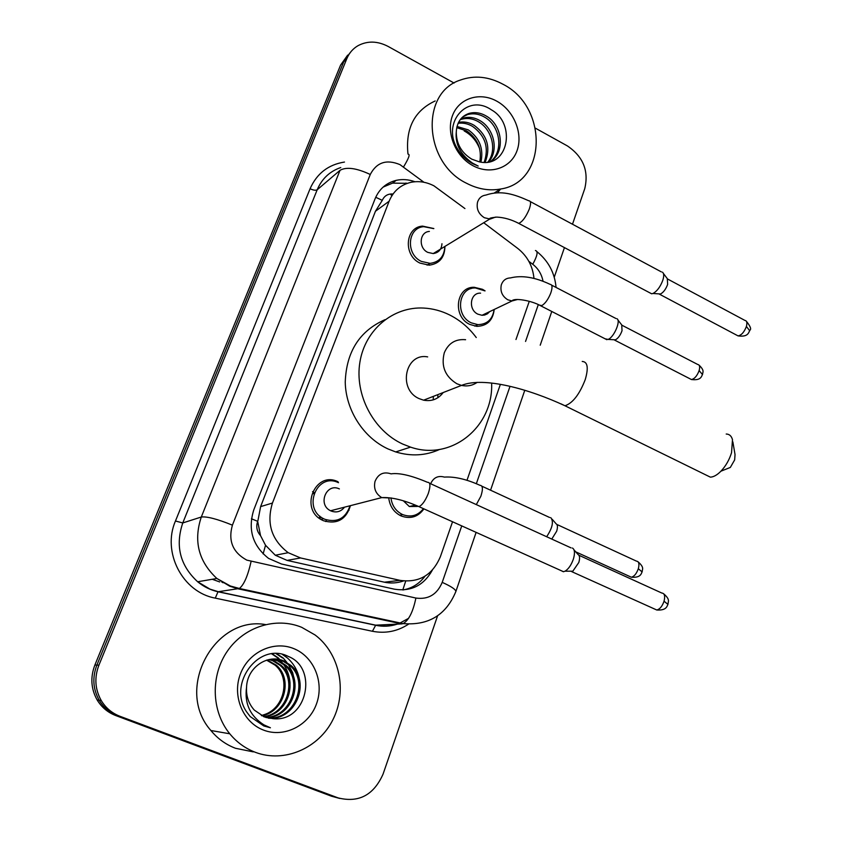 <?xml version="1.0" encoding="UTF-8"?>
<svg xmlns="http://www.w3.org/2000/svg" width="842" height="842" viewBox="0 0 842 842"><rect width="100%" height="100%" fill="white"/><g stroke="black" fill="none" stroke-linecap="round" stroke-linejoin="round"><path stroke-width="1.26" d="M423.926 508.873C418.106 516.946 410.549 519.314 401.234 515.999L401.118 515.957C394.203 512.546 390.12 506.831 388.846 498.801M494.201 309.467C492.928 320.37 487.139 326.001 476.835 326.359L469.878 324.454C452.196 316.655 455.922 286.354 474.309 287.301L482.508 289.311L485.055 290.858M350.314 506.095C345.862 519.703 336.905 524.577 323.465 520.724L322.139 520.093C299.268 509.168 315.087 470.741 337.695 481.603L338.063 481.761M444.934 246.464C444.702 257.484 439.471 263.725 429.231 265.177L420 263.104C403.076 255.484 405.086 227.193 422.495 226.109L433.851 228.55M313.15 493.17L313.813 493.896M319.813 516.104L319.318 518.156M464.931 208.563L433.998 185.861C426.515 181.998 418.916 180.798 411.201 182.272C400.76 184.672 393.403 190.987 389.13 201.217L272.45 503.042C266.282 523.366 271.534 539.911 288.206 552.699L300.562 557.951L399.992 580.359C419.063 583.043 432.535 575.139 440.398 556.657L452.543 521.766M260.536 535.638L257.673 521.324C255.884 526.65 256.842 531.418 260.536 535.638L265.535 545.269L275.302 555.236L287.111 560.404L384.394 582.201C390.688 583.538 396.992 583.148 403.318 581.033M392.572 193.976C387.699 193.786 384.268 195.912 382.279 200.343L375.437 211.268L260.62 506.61L257.926 520.693M533.965 278.397C532.765 266.061 527.345 256.063 517.714 248.401L483.887 222.867M466.963 480.35L500.316 384.51M515.978 339.515L529.271 301.331M414.938 181.746C408.633 179.462 402.402 178.999 396.214 180.346C386.225 182.851 379.174 189.008 375.069 198.828L253.768 509.915C247.674 529.597 252.621 545.763 268.609 558.425L281.523 564.024L394.382 589.179C411.117 591.789 423.768 585.443 432.335 570.16M383.121 187.092L392.561 183.124L407.36 183.324M535.48 128.216L567.403 145.929C583.19 156.654 588.968 170.905 584.748 188.671L572.497 224.225M437.587 615.828L383.047 774.145C373.701 795.122 358.734 803.036 338.147 797.9L120.059 716.321C112.028 713.237 105.755 707.975 101.24 700.533C94.988 689.314 94.209 677.526 98.914 665.169L346.862 58.582C349.23 52.92 352.987 48.594 358.134 45.615C367.617 40.669 377.658 40.963 388.267 46.51L454.101 83.042M564.445 247.601L554.236 277.218M339.768 798.458L331.495 796.206L115.754 715.563C107.818 712.5 101.619 707.301 97.156 699.965C90.989 688.882 90.22 677.231 94.883 665.033L340.61 65.055L350.798 51.867L343.715 61.834L96.883 665.096L343.715 61.834L346.862 58.582M115.754 715.563L117.891 715.942C109.913 712.869 103.671 707.638 99.188 700.249C92.967 689.093 92.21 677.378 96.883 665.096C92.21 677.378 92.967 689.093 99.188 700.249C103.671 707.638 109.913 712.869 117.891 715.942L334.8 797.048L120.059 716.321M425.01 576.181C419.348 583.748 412.012 588.337 403.002 589.958M340.61 65.055L347.651 55.14M466.479 183.23C423.884 162.874 420.053 93.02 460.164 80.127C474.267 75.064 488.602 76.464 503.169 84.347C548.268 107.144 546.984 182.472 500.453 189.04C489.128 191.05 477.803 189.113 466.479 183.23M407.97 154.033C405.381 128.31 414.453 110.618 435.188 100.956M490.402 161.611C504.053 151.434 500.211 125.995 484.897 117.322C479.172 113.902 473.372 113.007 467.499 114.607L462.753 116.912M490.591 161.559C505.558 152.318 502.548 125.142 486.444 116.154C480.719 112.723 474.909 111.818 469.026 113.428C461.205 116.133 456.953 122.248 456.28 131.794C456.28 143.719 461.448 152.844 471.794 159.17L479.182 161.801C508.147 168.916 516.746 123.942 491.423 109.86C466.984 92.841 441.019 123.385 457.795 149.371C461.595 155.57 466.542 160.327 472.604 163.653L478.182 166.053L472.509 163.095C460.469 154.654 455.059 144.214 456.28 131.794M487.813 162.148C497.39 150.297 491.949 129.668 478.751 121.943C473.067 118.575 467.31 117.68 461.469 119.29L460.132 119.764M488.602 162.022C499.117 150.402 493.928 128.731 480.277 120.795C474.583 117.417 468.815 116.522 462.963 118.133L460.742 118.996M484.129 162.39C489.17 147.834 485.371 135.867 472.709 126.5C468.047 123.7 463.174 122.627 458.09 123.3M485.118 162.39C490.939 147.539 487.308 135.194 474.204 125.363C469.162 122.343 463.942 121.343 458.543 122.343M479.782 161.927C481.961 148.95 477.625 138.625 466.773 130.973L456.722 127.647M480.929 162.127C483.792 148.697 479.561 137.941 468.247 129.857L456.985 126.468M496.906 101.24C513.988 110.618 523.335 133.636 517.009 150.739C510.936 167.979 490.381 175.199 472.983 165.706C455.48 156.486 445.807 132.731 452.543 115.47C459.027 98.072 479.908 91.599 496.906 101.24M464.184 130.942C471.457 134.899 476.635 140.93 479.73 149.023M500.611 189.008L497.485 192.86M732.856 441.882L735.034 454.564L734.656 459.911L730.33 467.436L724.773 469.657M705.386 474.709L710.374 477.151C713.627 477.004 717.152 475.014 720.941 471.183C725.772 466.068 729.298 459.9 731.54 452.701L732.487 439.682C731.466 435.967 729.372 434.083 726.214 434.03M427.673 356.903C405.223 352.461 397.529 389.551 419.232 398.666L423.6 400.182C431.746 401.645 438.282 399.097 443.197 392.54M491.633 383.226C493.465 426.768 451.47 461.332 410.549 447.123L402.708 444.06C373.353 430.662 354.44 394.551 359.923 362.039C365.175 329.454 393.382 306.299 423.821 308.067C432.788 308.561 441.418 310.877 449.712 314.992C460.185 320.297 469.026 327.812 476.256 337.547M439.65 449.428C425.726 455.733 411.075 456.564 395.719 451.933L388.036 448.944C363.439 437.672 345.757 410.201 345.241 382.131C346.325 351.745 359.576 330.927 384.994 319.676M433.335 396.382L433.241 399.876M437.829 394.635L437.903 397.708M441.955 243.727C441.524 249.516 438.608 252.789 433.209 253.568L427.81 252.389C418.179 248.022 419.421 231.887 429.388 231.424M444.829 246.527C444.292 256.473 439.387 262.083 430.094 263.357L421.389 261.42C405.497 254.242 407.402 227.656 423.768 226.677L433.735 228.624M662.433 272.166C663.97 273.303 664.117 275.955 662.864 280.123C660.381 286.775 657.097 291.227 653.003 293.469L651.624 293.784L649.813 292.816M663.422 273.482L667.306 278.639L667.643 284.396C665.864 289.185 663.485 292.385 660.517 293.995L658.476 293.847M344.115 507.684C340.557 511.789 336.221 512.904 331.117 511.01L330.58 510.757C317.318 504.705 326.391 482.445 339.379 488.918M349.862 506.21C345.452 518.535 337.095 522.903 324.802 519.282L323.612 518.714C302.067 508.494 316.939 472.299 338.21 482.571L338.505 482.698M572.413 548.037C574.77 549.416 575.097 553.089 573.391 559.056C571.308 564.961 568.539 569.003 565.087 571.171L563.393 571.739L560.951 570.56M574.034 549.9L578.065 554.531C579.78 555.552 580.033 558.204 578.801 562.498L572.813 571.213L570.171 571.202M312.571 491.623L314.266 492.675M320.813 516.925L319.876 518.704M326.517 519.935L325.707 521.545M489.728 311.603L487.444 313.803L484.56 315.055L482.013 315.287L477.93 314.182C467.868 309.719 470.089 292.458 480.572 293.153M616.881 318.708C621.217 320.381 614.018 337.368 608.092 339.41L605.166 338.831M494.117 309.509C492.644 319.318 487.234 324.359 477.888 324.644L471.32 322.854C454.712 315.518 458.237 287.048 475.519 287.975L484.971 290.911M617.86 319.949L621.743 324.907L622.028 330.759C620.333 335.316 618.123 338.337 615.428 339.831L613.555 339.726M417.485 506.442L409.317 506.526L403.392 500.853M423.431 508.663C417.937 515.63 411.012 517.609 402.676 514.599L402.529 514.536C395.982 511.294 392.13 505.874 390.993 498.253M552.131 519.198L556.152 523.84C557.678 524.766 557.846 527.229 556.667 531.218L551.773 539.069M550.752 517.62C553.868 521.514 552.499 527.881 546.647 536.733M349.051 510.22L348.399 510.389M255.326 752.295C245.306 748.464 236.781 742.297 229.771 733.782C211.268 711.237 210.395 675.452 227.456 651.024C244.401 626.49 276.208 616.744 301.699 627.322L315.14 635.015C339.473 653.35 347.483 690.514 333.137 719.268C319.055 748.138 284.438 763.389 255.326 752.295M253.274 751.885L235.486 748.275C225.835 744.591 217.636 738.666 210.889 730.509C174.347 689.577 214.131 615.513 265.483 624.553M268.093 718.068C294.816 720.057 309.53 681.662 289.774 665.464L282.47 660.865L273.818 658.991M268.682 718.194C295.721 720.815 311.066 681.904 291.037 665.496L283.722 660.875C267.735 653.771 247.159 667.232 246.559 687.177C246.032 696.081 248.632 703.733 254.337 710.122L264.388 716.942L273.134 718.7C307.225 722.468 318.35 667.917 288.322 656.455C259.41 641.32 227.308 683.22 246.485 711.69L250.179 716.542L263.82 725.962L270.419 727.772L263.893 724.846C250.106 716.016 244.327 703.459 246.559 687.177M265.756 717.426C291.09 717.047 303.509 680.725 284.785 665.359L277.544 660.802L271.377 659.149M266.335 717.605C292.027 717.794 304.993 680.957 286.027 665.391L278.765 660.812L271.987 659.086M263.493 716.584C287.259 714.079 297.636 679.831 279.891 665.254L272.703 660.738L268.966 659.539M264.051 716.816C288.227 714.816 299.089 680.052 281.102 665.275L273.903 660.749L269.566 659.423M261.841 715.805C284.343 711.879 293.311 679.178 276.281 665.18L275.081 665.148C290.858 678.126 284.449 707.975 264.567 714.532L261.346 715.542M275.081 665.148L266.588 660.16M276.281 665.18L267.177 659.981M293.795 648.624C313.929 656.623 324.465 682.294 316.497 703.88C308.835 725.583 284.133 738.129 263.557 730.098C242.864 722.404 231.908 695.808 240.433 673.926C248.653 651.918 273.787 640.299 293.795 648.624M282.217 662.559L278.407 657.991L272.166 653.771M286.922 662.475L283.217 658.023L276.66 653.624M299.615 680.515C298.236 671.569 294.195 664.075 287.501 658.055L283.417 654.666M290.058 683.294C289.648 676.484 287.469 670.148 283.512 664.285M277.807 657.981L271.682 653.824M294.805 681.746L292.658 672.611L288.206 664.159M282.607 658.012L276.018 653.602M287.501 658.055L282.333 654.392M263.125 553.92L265.535 545.269M382.279 200.343L375.721 197.27M405.56 184.019L405.981 183.019M402.792 589.958L405.676 581.148M257.673 521.324L251.432 518.767M375.437 211.268L389.13 201.217M384.394 582.201L399.992 580.359M287.111 560.404L300.562 557.951M260.62 506.61L272.45 503.042M212.616 579.212L213.721 579.685M423.947 182.272L399.982 164.632C386.552 159.033 376.648 162.317 370.259 174.483L232.413 525.155C227.993 540.806 232.781 552.457 246.79 560.119L415.895 598.052C428.283 599.746 437.061 594.526 442.208 582.369L461.742 525.903M232.413 525.155C217.289 519.03 206.921 516.314 201.301 517.02L182.767 522.945C175.083 545.848 180.041 565.456 197.649 581.759L210.016 589.147L218.236 591.684L375.7 625.164L401.76 623.901L238.307 588.863L229.75 586.211L216.878 578.486C198.533 561.425 193.344 540.943 201.301 517.02L340.021 170.326C346.441 166.663 356.524 168.053 370.259 174.483M408.507 624.175C397.435 631.416 385.404 633.773 372.427 631.268L215.278 598.125L218.004 591.768L239.37 588.474C243.959 584.832 247.864 575.844 251.095 561.488M310.077 188.745C313.34 190.26 315.708 190.608 317.192 189.776L182.767 522.945L175.462 521.009L310.077 188.745C316.824 173.515 328.285 164.622 344.473 162.053M340.768 167.547C329.748 171.336 321.886 178.746 317.192 189.776L340.021 170.326M215.278 598.125C182.577 592.294 161.769 552.163 175.462 521.009M98.914 665.169L94.883 665.033M338.147 797.9L334.8 797.048M372.427 631.268L375.7 625.164C382.921 626.659 390.014 626.311 396.992 624.133M399.213 623.364L400.203 622.975M543.016 281.217C541.669 274.229 538.248 268.587 532.765 264.283L528.871 261.346M476.33 483.729L509.989 386.425M525.545 341.442L538.291 304.615M401.76 623.901L403.118 623.596C408.78 620.375 413.033 611.86 415.895 598.052M442.208 582.369C450.996 586.295 455.554 589.316 455.89 591.442L455.711 591.926M532.765 264.283C537.396 255.779 538.291 251.19 535.428 250.516M403.55 166.905C408.696 158.443 410.254 154.212 408.223 154.212M221.793 582.054L222.351 582.18M388.057 581.769L387.446 582.727M470.047 287.89L470.846 288.722M465.594 339.715C455.533 338.821 448.428 343.178 444.292 352.777C440.892 366.207 445.113 376.542 456.943 383.784L461.511 385.404C467.289 386.625 472.52 385.604 477.214 382.342M582.222 361.46C587.653 361.734 588.663 367.775 585.253 379.574C579.496 394.403 572.739 403.139 564.982 405.77L560.919 403.813M667.801 279.123L744.854 320.392C746.854 320.739 747.37 322.76 746.401 326.464C744.254 332.095 741.465 335.242 738.055 335.895L736.582 335.116M749.696 330.727L746.401 326.464M495.517 217.089L490.16 219.067L484.382 217.731C478.509 213.963 476.225 208.774 477.54 202.154C478.951 197.975 481.74 195.618 485.929 195.06C501.179 189.903 514.336 194.26 528.86 200.817C530.923 200.87 531.102 203.522 529.386 208.763L529.134 209.458C525.755 217.289 522.272 221.92 518.693 223.372L517.272 222.625M578.938 555.267L661.77 593.021C664.548 593.315 665.306 596.041 664.054 601.209C662.244 606.335 659.812 609.261 656.76 609.997L654.676 609.05M667.948 604.398L664.054 601.209M391.572 498.032L381.731 497.611C375.753 493.886 373.511 488.497 375.016 481.445C378.184 473.93 383.542 471.394 391.077 473.857C399.224 472.657 411.37 475.477 427.504 482.308C430.399 482.192 430.694 485.823 428.389 493.17L428.104 493.949C425.189 500.99 422.137 505.211 418.937 506.631L416.916 505.747M622.238 325.38L697.713 364.47C699.66 364.797 700.134 366.838 699.134 370.596C697.102 375.911 694.545 378.889 691.429 379.531L690.051 378.826M702.502 374.564L699.134 370.596M517.556 299.489L512.02 300.962L507.8 299.794C502.232 296.321 500.064 291.385 501.285 284.996C502.832 280.449 505.895 278.092 510.462 277.923C521.798 275.06 535.007 277.207 550.1 284.343C552.426 284.575 552.636 287.522 550.721 293.195C548.142 299.468 545.174 303.604 541.806 305.583L539.322 305.109M556.878 524.45L636.447 561.13C638.91 561.425 639.531 563.961 638.32 568.718C636.51 573.697 634.184 576.528 631.321 577.212L629.553 576.412M642.12 571.939L638.32 568.718M430.641 483.74C433.504 477.561 438.093 475.341 444.408 477.098C454.543 476.435 466.384 479.172 479.94 485.297C482.866 485.466 483.182 489.118 480.856 496.243L476.309 504.6M275.302 555.236L288.206 552.699M392.561 183.124L396.214 180.346M397.34 624.122C390.109 626.49 382.805 626.858 375.406 625.227L218.004 591.768C210.489 590.074 203.701 586.737 197.649 581.759L216.878 578.486L230.424 586.021L239.37 588.474L403.118 623.596C428.557 625.69 446.144 614.976 455.89 591.442L476.119 532.376M101.24 700.533L97.156 699.965M408.559 618.354L399.35 623.385M490.56 490.202L524.798 390.246M540.217 345.209L551.773 311.477M556.057 287.438C554.762 272.882 548.374 260.936 536.912 251.611M222.614 582.569L223.288 582.717M219.72 581.948L212.258 579.275M391.993 195.544L390.856 194.702M469.026 113.428L467.499 114.607M462.963 118.133L461.469 119.29M500.453 189.04L494.107 193.092M730.33 467.436L720.941 471.183M423.6 400.182L461.511 385.404C483.718 376.311 529.365 389.12 564.982 405.77L710.374 477.151M410.549 447.123L395.719 451.933M746.244 321.097C750.359 326.18 751.559 329.233 749.854 330.232C748.517 332.779 748.096 337.21 738.055 335.895L659.507 294.216M433.209 253.568L490.107 218.836C488.781 218.32 491.002 217.731 496.78 217.089C504.147 217.478 511.452 219.573 518.693 223.372L651.624 293.784M660.517 293.995L652.992 293.469M430.094 263.357L427.094 265.135M530.271 201.575L661.328 271.882M663.749 593.863C670.558 599.757 667.938 601.525 668.032 604.114C667.032 605.861 666.896 610.639 656.76 609.997L571.665 571.613M330.58 510.757L381.731 497.611C391.583 497.085 403.992 500.095 418.937 506.631L563.53 571.718M323.612 518.714L320.897 519.377M429.515 483.224L571.076 547.889M572.813 571.213L565.087 571.171M699.028 365.123C705.143 370.89 702.407 372.469 702.628 374.164C701.397 376.363 701.228 380.689 691.429 379.531L614.523 340.052M482.013 315.287L512.02 300.962C513.409 297.689 531.102 300.226 540.838 305.867L606.871 339.705M551.594 285.122L615.881 318.476M615.428 339.831L608.092 339.41M477.888 324.644L474.762 326.107M638.131 561.867C644.793 567.782 642.067 569.245 642.204 571.665C641.194 573.37 641.109 577.949 631.321 577.212L575.728 551.847M409.317 506.526L415.401 505.116M481.856 486.181L549.615 517.483M402.676 514.599L399.718 515.262M229.771 733.782L210.889 730.509M291.037 665.496L289.774 665.464M286.027 665.391L284.785 665.359M281.102 665.275L279.891 665.254"/></g></svg>
